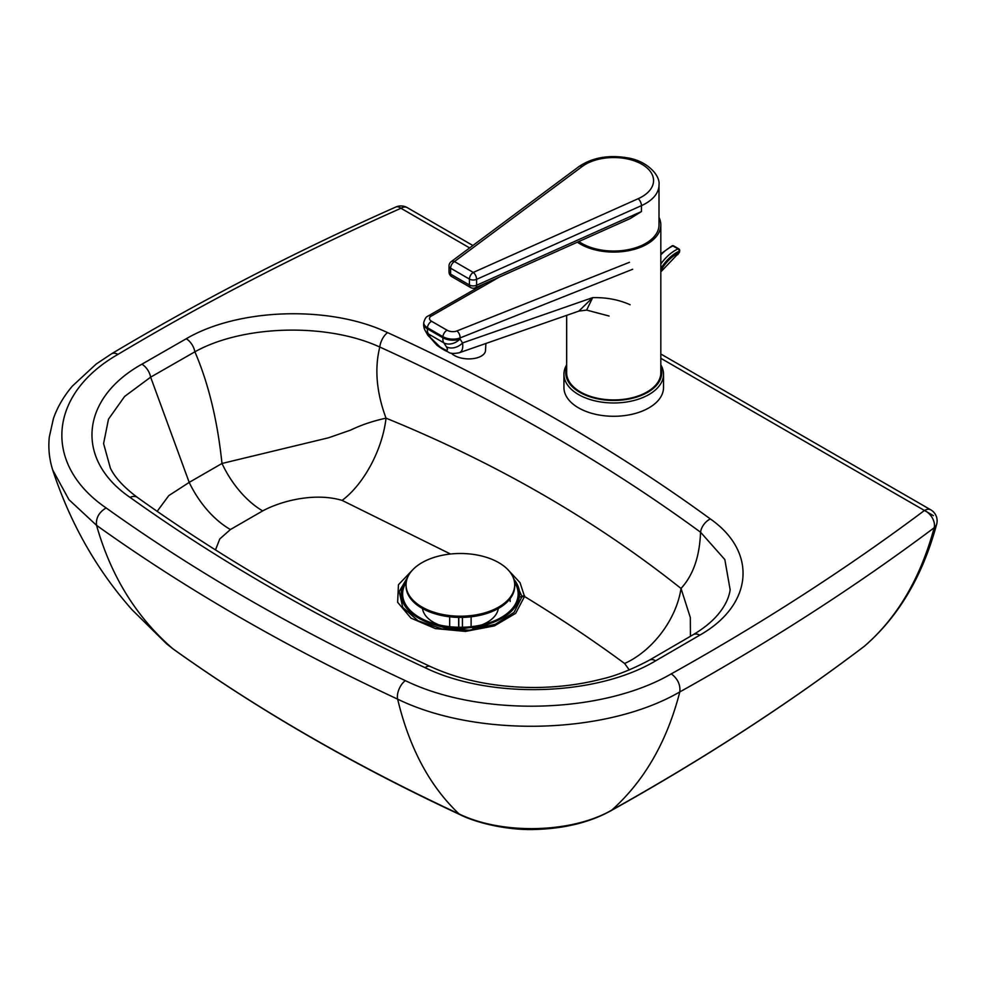<?xml version="1.0" encoding="UTF-8"?>
<svg xmlns="http://www.w3.org/2000/svg" width="986" height="986" viewBox="0 0 986 986"><rect width="100%" height="100%" fill="white"/><g stroke="black" fill="none" stroke-linecap="round" stroke-linejoin="round"><path stroke-width="1.48" d="M413.171 569.329L398.443 584.723L397.641 602.298L410.977 618.123L435.405 628.6L465.466 631.41L494.393 625.9L515.678 613.317L524.527 596.493A5.435 4.425 -174.5 0 0 521.816 596.998L514.076 612.38L495.428 624.237L469.644 630.153L441.974 628.92L418.076 620.81L402.781 607.45L399.194 591.575L408.068 576.403M524.527 596.493L520.053 582.689L509.035 570.894M512.757 576.539L521.877 596.21L519.289 597.38M524.54 595.655L521.877 596.21L521.816 596.998M933.409 515.653L924.449 510.477C846.962 568.491 762.585 622.955 671.293 673.845C677.715 678.75 680.55 684.777 679.81 691.913C771.52 640.777 856.304 586.066 934.161 527.769C920.394 578.474 897.075 618.012 864.192 646.385A12.67 10.279 48.8 0 0 864.623 646.04L864.623 646.04A12.67 10.279 48.8 0 0 864.685 645.978M671.293 673.845C602.175 714.074 480.626 717.315 405.345 680.636A12.67 6.495 -65 0 0 397.641 699.148C477.52 738.058 606.464 734.607 679.81 691.913C667.041 741.534 644.388 780.912 611.85 810.048C703.117 759.171 787.235 704.62 864.192 646.385L863.822 646.693C786.582 705.126 702.242 759.824 610.79 810.812L610.79 810.812C590.343 822.127 565.631 828.339 536.643 829.423C508.665 830.717 476.472 822.977 460.376 814.818A18.105 9.281 -65 0 1 459.069 813.931C353.432 764.717 257.987 709.624 172.76 648.677L166.745 643.957L172.76 648.677C136.278 617.063 110.876 575.947 96.554 525.341C186.181 589.443 286.544 647.371 397.641 699.148C409.35 748.054 429.822 786.31 459.069 813.931C502.318 835.006 572.163 833.158 611.85 810.048L610.79 810.812M690.434 636.327L690.336 617.569L681.018 588.457C594.989 520.053 496.661 463.284 386.031 418.163C376.492 392.428 374.409 368.727 379.795 347.047A12.67 6.421 -65.4 0 1 387.572 332.615C330.248 305.204 238.402 308.014 186.255 338.753A12.67 7.235 60.6 0 1 194.883 351.817C243.049 324.862 327.081 322.718 379.795 347.047C499.199 401.401 606.107 463.124 700.541 532.206A12.67 8.11 -53.9 0 1 710.364 518.956C615.301 449.616 507.704 387.498 387.572 332.615M693.059 634.774A12.67 7.407 59.4 0 1 693.306 634.627A12.67 7.407 59.4 0 1 693.331 634.614A12.67 7.407 59.4 0 1 699.752 635.181C752.86 605.17 757.938 552.16 710.364 518.956M524.515 596.493C559.715 617.939 593.091 640.271 624.619 663.492A72.434 46.65 -53.5 0 0 681.018 588.457C693.17 575.245 699.678 556.498 700.541 532.206L724.821 559.555L730.158 589.813C728.925 598.219 724.722 606.636 717.525 615.091C711.424 622.129 703.351 628.637 693.306 634.627M649.269 660.213A12.67 7.284 60.3 0 1 649.38 660.152A12.67 7.284 60.3 0 1 649.404 660.139A12.67 7.284 60.3 0 1 655.665 660.805L699.752 635.181M137.633 497.585A12.67 8.061 125.6 0 0 137.424 497.425C123.916 487.306 114.894 477.532 110.37 468.116L103.592 443.601L108.485 419.173L124.606 396.458L150.648 377.157A12.67 7.358 -120.3 0 0 141.885 364.204C80.569 398.295 74.726 459.55 130.041 497.375C217.857 560.196 316.173 616.965 425.015 667.658C490.165 699.481 596.394 696.326 655.665 660.805M157.168 511.327L168.803 495.601L189.201 482.4L150.648 377.157L194.883 351.817C208.428 383.172 217.462 420.393 221.986 463.482A72.434 41.523 -119.7 0 0 262.658 510.921C282.76 500.062 316.087 492.581 342.105 500.395A72.434 36.334 114.2 0 0 386.031 418.163C373.004 420.985 361.172 424.978 350.535 430.13L328.548 437.784L221.986 463.482L189.201 482.388A72.434 42.065 -120.3 0 0 230.404 529.531L262.658 510.921M580.434 244.109A47.081 27.177 180 0 1 577.402 242.186A47.081 27.177 0 0 0 635.625 248.965A47.081 27.177 0 0 0 659.005 217.438A47.081 27.177 180 0 1 660.817 224.894A47.081 27.177 180 0 1 631.743 250.013A47.081 27.177 180 0 1 580.434 244.109M660.817 224.894L660.817 372.745A47.081 27.177 180 0 1 631.743 397.863A47.081 27.177 180 0 1 580.434 391.96A47.081 27.177 180 0 1 566.654 372.745L566.654 315.36M566.654 364.857A49.793 28.754 0 0 0 563.943 374.224A49.793 28.754 0 0 0 578.511 394.548A49.793 28.754 0 0 0 632.778 400.784A49.793 28.754 0 0 0 663.529 374.224A49.793 28.754 0 0 0 660.817 364.857M663.529 374.224L663.529 387.535A49.793 28.754 180 0 1 632.778 414.095A49.793 28.754 180 0 1 578.511 407.847A49.793 28.754 180 0 1 563.943 387.535L563.943 374.224M660.817 367.396A47.981 27.707 180 0 1 636.303 397.198A47.981 27.707 180 0 1 579.793 392.329A47.981 27.707 180 0 1 566.654 367.396M630.153 218.596L641.455 211.559L641.455 205.643A45.27 26.141 0 0 0 659.005 184.974C660.509 175.545 647.087 160.755 627.244 157.809C608.399 154.716 592.315 157.624 579.016 166.523A5.435 3.5 53.3 0 1 582.258 166.449A39.834 22.998 180 0 1 641.911 164.292A39.834 22.998 180 0 1 638.127 198.728A5.435 2.712 65.9 0 1 641.455 205.643L476.608 279.346A5.435 2.712 65.9 0 0 473.28 272.432L454.447 261.561A5.435 3.143 120 0 0 450.602 268.204L469.435 279.087A5.435 3.143 -60 0 1 473.28 272.432L638.127 198.728M659.005 184.974L659.005 224.894A45.27 26.141 180 0 1 641.455 245.563A45.27 26.141 180 0 1 578.831 241.545M579.016 166.523L451.206 261.635A5.435 3.5 53.3 0 1 454.447 261.561L582.258 166.449M578.856 311.108L586.621 310.085L592.672 297.636L578.856 311.108L459.18 352.778C462.188 351.558 463.309 348.28 462.545 342.943A12.67 9.54 147.1 0 1 446.387 346.801C448.396 350.276 447.582 351.078 443.934 349.204A12.67 7.321 120 0 0 445.549 350.806L445.549 350.806A12.67 7.321 120 0 0 445.635 350.856M458.983 352.84L459.18 352.778C448.618 354.664 449.752 352.039 445.549 350.806L441.728 348.6A12.67 7.321 -60 0 1 440.113 346.986L430.463 337.594A12.67 10.18 150.3 0 1 427.406 334.5A12.67 10.18 150.3 0 1 427.394 334.488M430.463 337.594L428.368 333.909A12.67 10.18 150.3 0 1 425.311 330.828L427.406 334.5L437.081 345.383L441.728 348.6M630.128 304.748C618.863 299.695 606.378 297.316 592.672 297.636L462.545 342.943L460.006 338.999A12.67 9.54 147.1 0 1 443.848 342.857L446.387 346.801M485.888 343.485L485.506 350.523A18.105 9.318 -176.9 0 1 474.18 358.473A18.105 9.318 -176.9 0 1 454.719 355.687A18.105 9.318 -176.9 0 1 451.317 353.161M679.416 252.391L679.699 250.777A1.812 0.789 -170 0 1 679.206 251.196L678.923 252.823A1.812 0.789 10 0 0 679.416 252.391L660.817 271.877M660.817 270.534A31.527 18.204 120 0 1 678.923 252.823L677.752 254.684M422.476 608.522A38.023 21.951 0 0 0 433.495 622.277A38.023 21.951 0 0 0 438.893 624.865M406.232 582.319A57.755 33.339 0 0 0 419.543 617.495A57.755 33.339 0 0 0 433.741 623.509A57.755 33.339 0 0 0 487.035 623.509A57.755 33.339 0 0 0 514.532 582.319M406.947 579.201A59.209 34.177 0 0 0 418.52 618.086A59.209 34.177 0 0 0 433.064 624.249A59.209 34.177 0 0 0 487.7 624.249A59.209 34.177 0 0 0 513.817 579.201M433.064 624.249L441.999 626.936A39.834 22.998 0 0 0 447.718 628.328M472.861 628.365A39.834 22.998 0 0 0 478.765 626.936L487.7 624.249M481.871 624.865A38.023 21.951 0 0 0 498.287 608.522M498.793 607.019A54.329 31.367 0 0 0 514.704 584.846A54.329 31.367 0 0 0 498.793 562.673A54.329 31.367 0 0 0 421.971 562.673A54.329 31.367 0 0 0 406.059 584.846A54.329 31.367 0 0 0 421.971 607.019A54.329 31.367 0 0 0 498.793 607.019M406.059 584.846L406.059 586.066A54.329 31.367 0 0 0 421.971 608.239A54.329 31.367 0 0 0 481.168 615.03A54.329 31.367 0 0 0 514.704 586.066L514.704 584.846M471.111 626.689L471.111 616.805M458.81 617.409L458.81 627.256M458.638 627.244L458.638 617.409M462.434 617.396L462.434 627.244M449.678 616.805L449.678 626.689M645.731 243.382L647.013 244.121M342.105 500.395L450.466 554.009M215.49 549.917L219.779 538.948L230.404 529.531M624.619 663.492L629.265 669.925M510.169 601.509L510.058 598.749M429.304 623.016L460.487 629.314L491.632 622.955M405.345 680.636C294.913 629.167 195.166 571.609 106.106 507.926C42.817 464.616 48.006 394.425 117.95 354.393C206.111 301.691 300.434 252.983 400.945 208.268L469.632 247.917M660.817 358.288L924.449 510.477A12.67 8.196 53.2 0 1 934.161 527.769A12.67 8.948 14.8 0 0 936.7 524.059A12.67 12.67 0 0 0 930.784 509.848A12.67 7.321 120 0 0 924.449 510.477M186.255 338.753L141.885 364.204M472.873 245.502L407.28 207.639A12.67 12.67 0 0 0 395.793 207.035A12.67 6.323 66 0 1 400.945 208.268A12.67 7.321 -60 0 1 407.28 207.627A12.67 7.321 -60 0 1 407.428 207.726M395.793 207.035C294.839 251.948 200.059 300.89 111.455 353.863A12.67 7.444 59.1 0 1 117.95 354.393M460.45 814.855A18.105 9.281 -65 0 1 460.376 814.818C354.578 765.543 258.887 710.302 173.289 649.096M52.677 469.915L68.958 499.692L96.554 525.341C95.728 518.155 98.908 512.35 106.106 507.926M430.438 666.548A12.67 6.495 115 0 0 430.364 666.511A12.67 6.495 115 0 0 430.352 666.511A12.67 6.495 115 0 0 425.015 667.658M430.352 666.524C322.175 616.127 224.537 559.765 137.411 497.425A12.67 8.061 125.6 0 0 130.041 497.375M449.012 265.986A5.435 3.131 0 0 0 450.602 268.204L450.602 274.12A5.435 3.131 180 0 1 449.012 271.902L449.012 265.986A5.435 5.435 0 0 1 451.206 261.635M469.435 279.087A5.435 3.131 0 0 0 476.608 279.346L476.608 285.262A5.435 3.131 180 0 1 469.435 285.003L450.602 274.12A5.435 3.143 -60 0 0 451.724 276.61L470.556 287.493A5.435 3.143 -60 0 1 469.435 285.003L469.435 279.087M470.556 287.493A5.435 5.435 0 0 0 475.498 287.739A5.435 2.712 -114.1 0 0 476.608 285.262L641.455 211.559M629.462 262.301L456.888 330.963A7.247 3.808 -175.9 0 1 447.102 330.248L431.609 321.3A7.247 3.808 -175.9 0 1 431.202 316.112A5.435 3.636 -119.8 0 0 428.17 316.001C426.235 316.592 424.769 318.786 423.746 322.57A12.67 6.668 4.1 0 0 427.456 327.734L442.948 336.694A12.67 6.668 4.1 0 0 460.08 337.927L632.642 269.277M431.202 316.112L499.212 277.14M447.102 330.248A5.435 3.143 120 0 0 442.948 336.694L442.874 337.767L427.382 328.819A12.67 7.321 120 0 0 428.368 333.909L443.848 342.857A12.67 7.321 -60 0 1 442.874 337.767A12.67 6.668 -175.9 0 0 460.006 338.999L460.08 337.927A5.435 3.118 68.3 0 0 456.888 330.963M443.934 349.204L440.113 346.986M431.609 321.3A5.435 3.143 120 0 0 427.456 327.734L427.382 328.819A12.67 6.668 -175.9 0 1 423.672 323.642A12.67 12.67 0 0 0 425.311 330.828M660.817 254.869A35.299 20.386 -60 0 1 672.945 245.945A1.812 1.048 -60 0 1 673.709 245.933A1.812 1.812 0 0 0 672.058 245.847A1.812 1.159 65.9 0 1 672.945 245.945L678.06 248.903A1.812 1.159 65.9 0 1 679.206 251.196A33.487 19.35 -60 0 0 660.817 268.562M679.699 250.777A1.812 1.812 0 0 0 678.824 248.891A1.812 1.048 120 0 0 678.06 248.903A35.299 20.386 120 0 0 660.817 264.014M490.424 623.374L485.334 625.37L454.509 629.08L430.5 623.435M863.835 646.68L864.623 646.04C898.764 616.386 922.785 575.725 936.7 524.059M166.696 643.92L132.025 609.73C96.887 570.105 70.536 523.8 52.961 470.778M111.455 353.863L96.147 364.068L72.471 386.007C63.782 396.199 57.422 407.082 53.404 418.631L49.3 437.069C48.117 448.507 49.349 459.772 52.985 470.852M930.636 509.762L660.817 353.999M430.364 666.524C449 675.04 469.25 680.956 491.102 684.259C511.697 687.415 531.7 687.883 545.085 687.242C564.46 686.453 582.972 683.816 600.634 679.317C615.091 676.113 631.348 669.716 649.38 660.152L693.331 634.614M110.358 468.067L110.789 468.905M449.012 271.902A5.435 5.435 0 0 0 451.724 276.61M475.498 287.739L630.325 218.51M484.594 283.672L428.17 316.001M586.621 310.085L609.089 316.038M423.672 323.642L423.746 322.57M673.709 245.933L678.824 248.891M672.058 245.847L660.817 253.87"/></g></svg>
